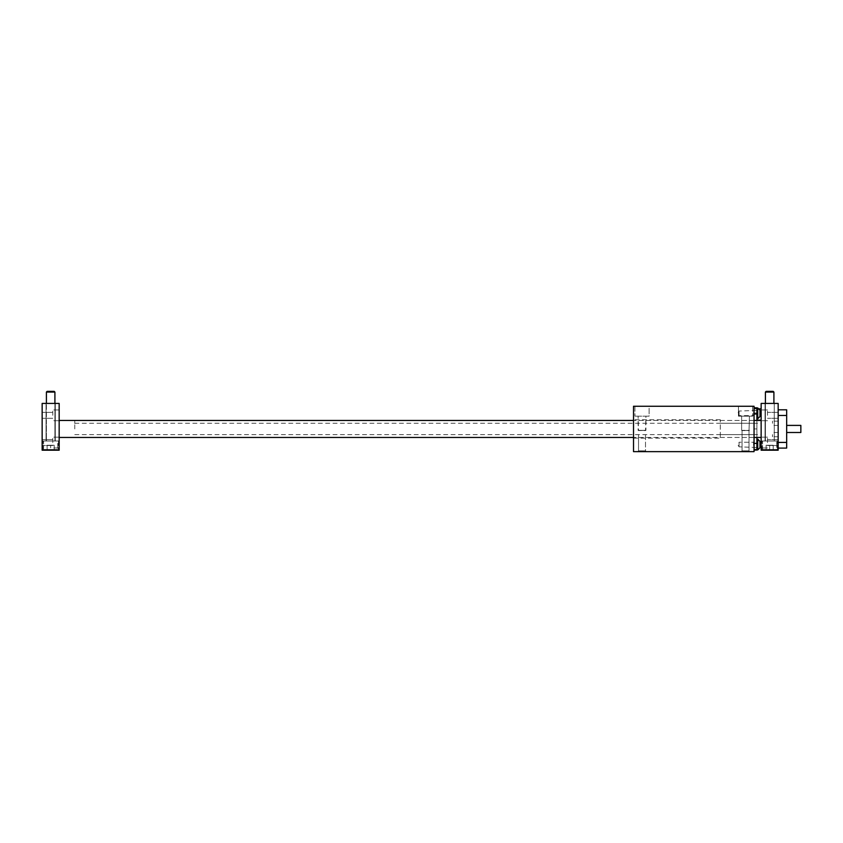 <?xml version="1.0" encoding="UTF-8"?>
<svg xmlns="http://www.w3.org/2000/svg" width="843" height="843" viewBox="0 0 843 843"><rect width="100%" height="100%" fill="white"/><g stroke="black" fill="none" stroke-linecap="round" stroke-linejoin="round"><path stroke-width="0.63" stroke-dasharray="4.21 3.16" d="M756.888 407.812L756.888 450.078M756.888 420.362L756.888 437.528L756.888 420.362L754.053 420.362L754.053 450.078L754.053 420.362M756.888 437.454L756.888 420.436M756.888 413.344L756.888 418.739L756.888 413.344M633.514 438.16L633.514 419.73L633.514 438.16L720.301 438.16L720.301 419.73L720.301 438.16M633.514 437.454L633.514 420.436L633.514 437.454L633.514 420.436L633.514 437.454L754.053 437.454M633.514 451.637L633.514 406.252L754.053 406.252L754.053 451.637L633.514 451.637M638.53 430.604L645.917 430.362L638.119 430.362L645.917 430.362L638.119 430.362L645.917 430.362L645.917 416.179L638.119 416.179L645.917 416.179L638.119 416.179L645.917 416.179L645.506 430.604L638.119 430.362L638.119 416.179L638.53 430.604M738.457 406.252L752.63 406.252L738.457 406.252L738.457 416.179L752.63 416.179L738.457 416.179L752.63 416.179L738.457 416.179L738.457 406.252L752.63 406.252L738.457 406.252M649.11 416.179L634.927 416.179L649.11 416.179L634.927 416.179L649.11 416.179L649.11 406.252L634.927 406.252L649.11 406.252L634.927 406.252L649.11 406.252L649.11 416.179M749.438 416.179L741.64 416.179L749.438 416.179L741.64 416.179L741.64 430.362L749.438 430.362L742.051 430.604L749.027 430.604L741.64 430.362L741.64 416.179L749.438 416.179L749.027 430.604L749.438 416.179M754.053 414.482L754.053 420.151L754.053 414.482M720.301 428.95L720.301 423.27L720.301 428.95M761.145 414.482L761.145 420.151L761.145 414.482M638.53 450.868L645.506 450.868L638.53 450.868L638.53 434.619L638.53 450.868L637.761 451.637L646.275 451.637L637.761 451.637L646.275 451.637L637.761 451.637L638.53 450.868L645.506 450.868L638.53 450.868M749.027 450.868L742.051 450.868L749.027 450.868L749.796 451.637L741.292 451.637L749.796 451.637L741.292 451.637L749.796 451.637L749.027 450.868L749.027 430.604L749.027 450.868L742.051 450.868L749.027 450.868M754.053 416.326L754.053 410.372L754.053 416.326L756.888 416.326L756.888 410.372L756.888 416.326M754.053 413.344L754.053 416.179L754.053 413.344M754.053 416.179L753.516 411.047L753.516 415.641L739.069 415.641L739.069 411.047L739.069 415.641L737.741 413.344L739.069 411.047L754.053 410.509M754.053 444.546L754.053 447.528L754.053 441.563L754.053 444.546L756.888 444.546M756.888 441.563L756.888 447.528L756.888 441.563L754.053 441.563M754.053 441.711L753.516 446.843L753.516 442.248L739.069 442.248L739.069 446.843L739.069 442.248L737.741 444.546L739.069 446.843L754.053 447.38M761.145 428.95L761.145 420.436L761.145 428.95M59.168 428.95L59.168 420.436L59.168 428.95M765.044 403.418L774.264 403.418L765.044 403.418L774.264 403.418L765.044 403.418L765.044 440.994L774.264 440.994L765.044 440.994L774.264 440.994L765.044 440.994L765.044 403.418M778.163 403.418L761.145 403.418L761.145 450.215L778.163 450.215L778.163 403.418M54.205 449.509L54.205 445.252L47.113 445.252L54.205 445.252L47.113 445.252L54.205 445.252L54.205 449.509L54.205 445.252L54.205 449.509L50.654 449.509L50.654 445.252L50.654 449.509L54.205 449.509L50.654 449.509L50.654 445.252L50.654 449.509L47.113 449.509L47.113 445.252L47.113 449.509L54.205 449.509M46.407 425.399L46.407 440.994L54.911 440.994L46.407 440.994L54.911 440.994L46.407 440.994L46.407 403.418L46.407 425.399M47.113 391.363L54.205 391.363M46.407 392.069L54.911 392.069M54.911 403.418L54.911 440.994L54.911 403.418M46.049 440.994L55.269 440.994L46.049 440.994L55.269 440.994L46.049 440.994L46.049 403.418L55.269 403.418L46.049 403.418L55.269 403.418L46.049 403.418L46.049 440.994M765.402 392.069L773.906 392.069L773.2 391.363L766.108 391.363L773.2 391.363L766.108 391.363L765.402 392.069L773.906 392.069L765.402 392.069L765.402 440.994L773.906 440.994L765.402 440.994L773.906 440.994L765.402 440.994L765.402 403.418M773.906 403.418L773.906 392.069M786.667 428.95L786.667 425.399L786.667 428.95M800.85 432.491L800.85 425.399M778.163 448.086L786.667 448.086L786.667 409.803L778.163 409.803L778.163 448.086L778.163 409.803M778.163 423.27L778.163 421.131L778.163 423.27M778.163 434.619L778.163 436.758L778.163 434.619M778.163 442.564L778.163 439.582L778.163 442.564M778.163 415.336L778.163 412.353L778.163 415.336M776.74 440.994L762.557 440.994L776.74 440.994L762.557 440.994L776.74 440.994L776.74 449.509L762.557 449.509L776.74 449.509L762.557 449.509L776.74 449.509L776.74 440.994M777.446 440.994L761.851 440.994L777.446 440.994L761.851 440.994L777.446 440.994L777.446 450.215L761.851 450.215L777.446 450.215L761.851 450.215L777.446 450.215L777.446 440.994M761.145 442.564L761.145 437.169L761.145 442.564M761.145 415.336L761.145 409.94L761.145 415.336M42.15 415.336L42.15 412.353L42.15 415.336M42.15 442.564L42.15 439.582L42.15 442.564M42.15 403.418L42.15 450.215L59.168 450.215L59.168 403.418L42.15 403.418M74.764 428.95L74.764 420.436L74.764 428.95M773.2 445.252L766.108 445.252L773.2 445.252L766.108 445.252L773.2 445.252L773.2 449.509L769.648 449.509L769.648 445.252L769.648 449.509L766.108 449.509L766.108 445.252L766.108 449.509L773.2 449.509L773.2 445.252L773.2 449.509L769.648 449.509L769.648 445.252L769.648 449.509L766.108 449.509L766.108 445.252L766.108 449.509L773.2 449.509L773.2 445.252M57.745 449.509L43.573 449.509L57.745 449.509L57.745 440.994L43.573 440.994L57.745 440.994L43.573 440.994L57.745 440.994L57.745 449.509L43.573 449.509L57.745 449.509M52.782 415.336L52.782 409.94L52.782 415.336M59.168 415.336L59.168 409.94L59.168 415.336M59.168 442.564L59.168 437.169L59.168 442.564M52.782 442.564L52.782 437.169L52.782 442.564M58.462 450.215L42.856 450.215L58.462 450.215L58.462 440.994L42.856 440.994L58.462 440.994L42.856 440.994L58.462 440.994L58.462 450.215L42.856 450.215L58.462 450.215M767.52 415.336L767.52 409.94L767.52 415.336M767.52 442.564L767.52 437.169L767.52 442.564M772.483 434.619L772.483 436.758L772.483 434.619M772.483 423.27L772.483 421.131L772.483 423.27M47.113 449.509L50.654 449.509L47.113 449.509L47.113 445.252L47.113 449.509M756.888 428.95L754.053 428.95L756.888 428.95M756.888 414.524L754.053 414.524M756.888 408.275L754.053 408.275M757.741 418.739L757.741 407.959M757.741 449.93L757.741 439.161M786.667 442.417L778.163 442.417M786.667 415.473L778.163 415.473M645.506 434.619L645.506 450.868L646.275 451.637L645.506 450.868L645.506 434.619M752.63 406.252L752.63 416.179L752.63 406.252M756.888 437.528L754.053 437.528M754.053 423.27L720.301 423.27M754.053 434.619L720.301 434.619M754.053 420.151L756.888 420.151M754.053 408.813L759.511 408.813M720.301 419.73L633.514 419.73M754.053 420.436L633.514 420.436M634.927 406.252L634.927 416.179L634.927 406.252M742.051 450.868L741.292 451.637L742.051 450.868L742.051 430.604L742.051 450.868M756.888 410.372L754.053 410.372M756.888 447.528L754.053 447.528M761.145 420.436L74.764 420.436M761.145 437.454L74.764 437.454M774.264 440.994L774.264 403.418L774.264 440.994M761.851 450.215L761.851 440.994L761.851 450.215M74.764 434.619L761.145 434.619M74.764 423.27L761.145 423.27M43.573 449.509L43.573 440.994L43.573 449.509M59.168 409.94L52.782 409.94L59.168 409.94M59.168 420.72L52.782 420.72L59.168 420.72M52.782 412.353L42.15 412.353L52.782 412.353M52.782 418.307L42.15 418.307L52.782 418.307M59.168 437.169L52.782 437.169L59.168 437.169M59.168 447.949L52.782 447.949L59.168 447.949M52.782 439.582L42.15 439.582L52.782 439.582M52.782 445.536L42.15 445.536L52.782 445.536M42.856 450.215L42.856 440.994L42.856 450.215M55.269 440.994L55.269 403.418L55.269 440.994M778.163 412.353L767.52 412.353L778.163 412.353M778.163 418.307L767.52 418.307L778.163 418.307M767.52 409.94L761.145 409.94L767.52 409.94M767.52 420.72L761.145 420.72L767.52 420.72M767.52 437.169L761.145 437.169L767.52 437.169M767.52 447.949L761.145 447.949L767.52 447.949M778.163 439.582L767.52 439.582L778.163 439.582M778.163 445.536L767.52 445.536L778.163 445.536M778.163 432.48L772.483 432.48M778.163 436.758L772.483 436.758M778.163 421.131L772.483 421.131M778.163 425.409L772.483 425.409M762.557 449.509L762.557 440.994L762.557 449.509"/><path stroke-width="1.26" d="M756.888 420.436L756.888 407.812L754.053 407.812M754.053 450.078L756.888 450.078L756.888 437.454M633.514 451.637L633.514 406.252L754.053 406.252L754.053 451.637L633.514 451.637M760.007 410.225L760.007 416.463L760.007 410.225L757.741 407.959L757.741 418.739L760.007 416.463M756.888 407.959L757.741 407.959M760.007 441.426L760.007 447.665L760.007 441.426L757.741 439.161L757.741 449.93L760.007 447.665M756.888 439.161L757.741 439.161M778.163 403.418L761.145 403.418L761.145 450.215L778.163 450.215L778.163 403.418M54.205 391.363L47.113 391.363L46.407 392.069L46.407 403.418L46.407 392.069L54.911 392.069L54.911 403.418L54.911 392.069L54.205 391.363L54.911 392.069M765.402 392.069L773.906 392.069L773.2 391.363L766.108 391.363L765.402 392.069L765.402 403.418M773.906 392.069L773.906 403.418M786.667 425.399L800.85 425.399L800.85 432.491L786.667 432.491M778.163 409.803L786.667 409.803L786.667 448.086L778.163 448.086M42.15 450.215L42.15 403.418L59.168 403.418L59.168 450.215L42.15 450.215M756.888 413.344L754.053 413.344M756.888 443.376L754.053 443.376M756.888 449.614L754.053 449.614M786.667 442.417L778.163 442.417M786.667 415.473L778.163 415.473M756.888 420.151L761.145 420.151M759.511 408.813L761.145 408.813M756.888 418.739L757.741 418.739M756.888 449.93L757.741 449.93M761.145 420.436L754.053 420.436M633.514 420.436L59.168 420.436M761.145 437.454L754.053 437.454M633.514 437.454L59.168 437.454M47.113 391.363L46.407 392.069"/></g></svg>
